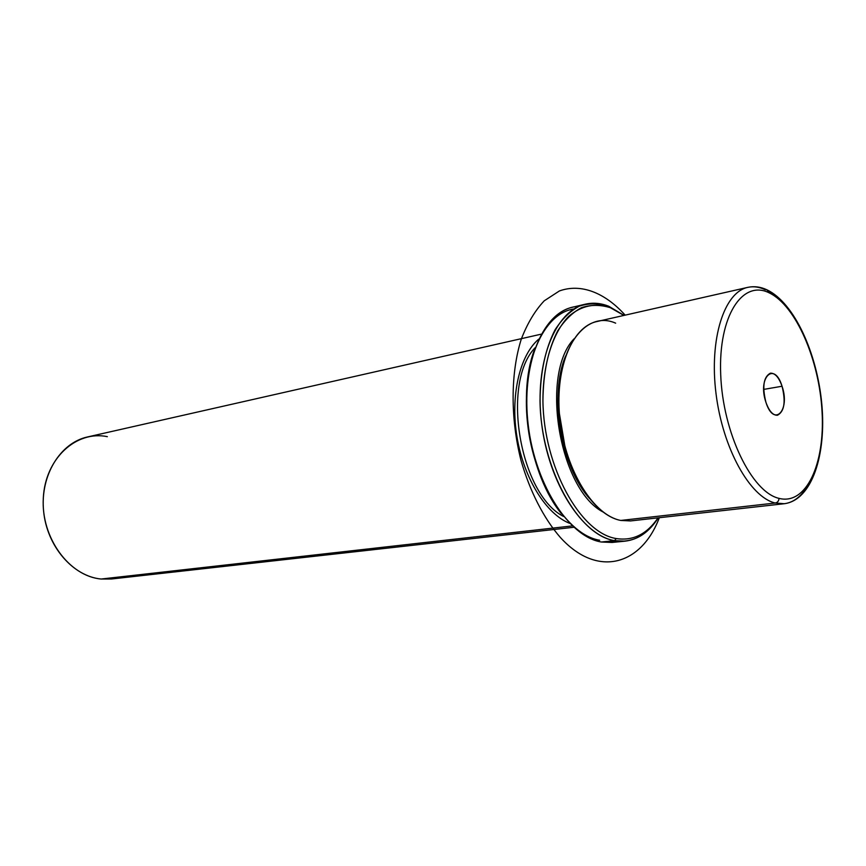 <?xml version="1.0" encoding="UTF-8"?>
<svg xmlns="http://www.w3.org/2000/svg" width="866" height="866" viewBox="0 0 866 866"><rect width="100%" height="100%" fill="white"/><g stroke="black" fill="none" stroke-linecap="round" stroke-linejoin="round"><path stroke-width="1.3" d="M589.67 498.632C578.261 485.209 569.612 467.608 563.712 445.838L558.408 414.403C556.838 391.908 559.241 372.445 565.617 356.013C548.838 395.058 561.016 467.261 589.67 498.632M615.661 323.17C583.987 309.032 553.937 352.516 559.382 413.526L564.924 446.347C575.176 486.237 598.742 516.45 620.77 520.444C593.816 515.465 565.888 471.223 560.096 420.844C554.067 370.464 571.452 326.753 596.901 321.546L747.813 287.36C724.268 292.048 709.081 338.812 716.03 393.694C722.764 448.566 750.075 497.192 775.232 503.027L620.77 520.444L775.232 503.027L784.315 503.72C793.581 502.496 801.331 496.499 807.567 485.729M603.18 512.055C559.371 489.755 539.908 374.339 573.974 338.898C539.908 374.339 559.371 489.755 603.18 512.055M563.593 516.472C519.752 494.421 500.949 382.934 535.134 347.721C500.949 382.934 519.752 494.421 563.593 516.472M569.72 523.356C546.349 514.263 524.017 478.822 517.089 437.536C510.096 396.26 519.557 355.461 538.652 339.201C519.557 355.461 510.096 396.26 517.089 437.536C524.017 478.822 546.349 514.263 569.72 523.356M573.79 527.275L111.498 578.997L101.17 579.029L572.307 525.911L101.17 579.029C72.982 576.431 46.742 546.23 43.571 510.778C40.139 475.337 60.36 442.786 87.542 436.951L541.218 334.168M107.341 436.659C76.36 430.175 45.173 458.385 43.3 498.145C40.951 537.851 69.302 576.301 101.17 579.029M782.052 386.247C785.884 401.889 784.347 411.556 777.462 415.258C772.937 415.442 769.095 411.134 765.923 402.311C762.069 386.604 763.552 376.894 770.372 373.181C774.994 372.954 778.891 377.316 782.052 386.247L763.715 389.397L782.052 386.247C774.518 360.927 757.295 377.165 765.923 402.311C773.901 427.891 790.506 410.462 782.052 386.247M769.289 292.903C796.027 305.676 819.398 360.18 822.072 411.978C825.071 463.862 806.322 505.419 778.989 498.361C751.71 492.202 722.753 432.794 720.696 374.404C718.239 315.895 742.563 279.274 769.289 292.903L766.832 289.753L765.284 289.764C759.309 286.917 753.485 286.126 747.813 287.36C754.07 286.007 760.413 286.798 766.832 289.753L769.289 292.903C742.563 279.274 718.239 315.895 720.696 374.404C722.753 432.794 751.71 492.202 778.989 498.361C806.322 505.419 825.071 463.862 822.072 411.978C819.398 360.18 796.027 305.676 769.289 292.903M775.687 296.735L769.095 291.842L775.687 296.735M766.832 289.753C794.414 302.797 817.136 353.371 821.802 404.011C826.489 454.509 812.092 500.093 784.315 503.72L630.535 520.931L620.77 520.444M784.315 503.72L775.232 503.027C777.614 502.507 778.87 500.949 778.989 498.361C778.87 500.949 777.614 502.507 775.232 503.027C750.075 497.192 722.764 448.566 716.03 393.694C709.081 338.812 724.268 292.048 747.813 287.36M616.202 538.544C580.328 533.034 543.599 466.871 542.928 400.741C543.209 372.748 548.124 349.474 557.682 330.92C564.61 320.204 572.567 312.431 581.562 307.636C590.915 304.626 600.528 304.648 610.389 307.711L623.899 315.44L610.389 307.711C595.299 302.635 581.378 305.536 568.626 316.436C552.681 332.836 542.852 364.012 542.928 400.741C543.599 466.871 580.328 533.034 616.202 538.544L614.579 540.665C578.098 535.156 540.676 467.932 540.027 400.698C540.33 372.239 545.353 348.597 555.095 329.762C562.153 318.872 570.25 310.991 579.408 306.131C588.934 303.089 598.698 303.132 608.733 306.25L624.105 315.386L608.733 306.25C600.766 303.111 592.95 302.429 585.264 304.204C554.987 310.667 534.138 362.908 541.575 423.106C548.719 483.315 582.504 535.426 614.579 540.665L616.202 538.544C632.97 541.109 646.913 534.214 658.041 517.846C646.913 534.214 632.97 541.109 616.202 538.544M658.247 517.825C646.837 535.675 632.277 543.285 614.579 540.665L625.22 541.142C638.426 539.507 649.435 531.735 658.247 517.825M534.019 350.947C516.785 397.202 530.035 475.748 561.482 513.787M625.22 541.142L612.045 542.462L601.361 542.008L614.579 540.665L601.361 542.008C569.135 536.844 535.318 485.176 528.271 425.433C520.91 365.701 541.954 313.773 572.372 307.268L585.264 304.204M578.964 306.326C546.684 307.127 521.83 357.095 527.589 419.09C533.001 481.063 567.89 536.758 601.361 542.008L618.573 541.196M599.673 540.243C567.447 535.069 533.781 482.654 527.524 423.052C520.953 363.449 543.188 313.135 573.931 308.989M659.329 517.706C641.425 565.184 597.475 578.466 560.28 537.375C543.74 518.323 529.927 491.455 520.996 460.387C510.323 418.256 510.583 372.997 521.256 339.212C527.372 323.375 535.036 310.569 544.249 300.805L559.404 290.954C581.01 283.15 604.977 292.708 625.165 315.148M563.712 445.838L564.924 446.347M558.408 414.403L559.382 413.526"/></g></svg>
